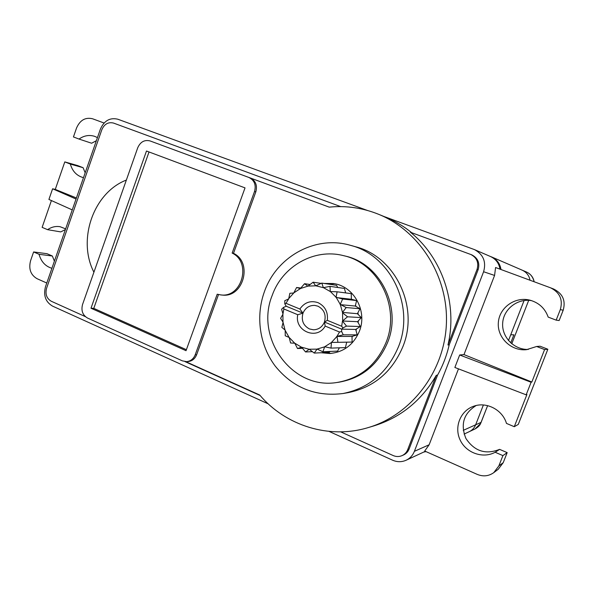 <?xml version="1.0" encoding="UTF-8"?>
<svg xmlns="http://www.w3.org/2000/svg" width="594" height="594" viewBox="0 0 594 594"><rect width="100%" height="100%" fill="white"/><g stroke="black" fill="none" stroke-linecap="round" stroke-linejoin="round"><path stroke-width="0.89" d="M423.767 452.049L426.039 451.626M500.987 269.52C500.059 263.647 496.911 259.452 491.557 256.92L490.124 256.37M463.253 430.36L475.653 424.799C474.383 427.925 472.252 430.212 469.253 431.667C472.252 430.212 474.383 427.925 475.653 424.799L483.382 404.974L475.653 424.799L481.11 422.349L487.629 405.635L480.62 423.463M508.486 340.57L524.094 300.519L510.736 334.786L513.884 334.808L510.729 342.894M491.557 256.92L522.171 270.159C526.522 272.201 529.15 275.557 530.048 280.249C529.15 275.557 526.522 272.201 522.171 270.159L521.458 269.876M526.915 272.223C530.917 274.272 533.33 277.45 534.147 281.756C532.944 277.056 530.531 273.879 526.915 272.223L526.366 271.978M464.092 434.08L475.037 428.957C477.955 427.324 479.804 425.512 480.591 423.529M556.17 320.136L559.14 320.537L563.186 310.246L560.32 309.585L556.17 320.136L548.188 317.107C545.017 308.338 538.921 302.688 529.9 300.156C514.976 296.317 499.212 307.707 498.336 322.676C497.096 337.63 511.107 351.269 526.425 349.688L536.657 346.488L540.102 346.22L547.846 349.242L518.265 424.435L514.27 426.7L506.474 423.411C502.531 409.704 486.352 401.425 473.581 406.281C460.439 410.781 453.972 426.96 460.083 439.872C465.956 452.888 482.9 458.999 495.158 452.257L499.606 449.361C485.706 454.893 474.48 451.277 465.934 438.513C460.246 424.398 463.632 413.402 476.113 405.546M560.32 309.585C563.082 299.74 559.838 292.486 550.579 287.823L553.682 289.033C562.718 293.577 565.889 300.653 563.186 310.246M329.039 431.4L392.589 460.194C397.171 462.177 401.693 462.184 406.155 460.224C410.009 458.368 412.756 455.405 414.389 451.329L483.598 271.74C486.397 261.843 483.353 254.462 474.458 249.599L490.54 256.549C495.901 259.081 499.042 263.276 499.97 269.141M72.253 209.897L48.916 199.443L52.606 188.781L55.272 189.412L64.798 161.902L77.636 165.57L83.101 167.701L85.172 172.809M96.354 140.719L91.617 143.228L79.024 139.063C84.051 135.551 89.271 134.645 94.691 136.353L97.438 137.6M46.778 283.019L37.058 278.697C30.643 274.933 28.482 268.933 30.584 260.699L33.613 251.945L47.008 253.697L52.361 256.014L54.388 261.174M65.407 229.566L60.751 231.905L47.594 229.67C51.5 226.982 55.65 225.995 60.053 226.708L65.644 228.861M503.222 462.667L498.247 469.253L493.763 472.653L498.856 465.904L503.222 462.667L507.172 452.628L499.606 449.361M528.274 349.45C513.936 349.859 501.559 336.917 502.68 323.002C503.526 309.073 517.582 298.136 531.689 300.668M536.657 346.488L544.594 349.584L547.846 349.242M498.856 465.904L502.903 455.613L507.172 452.628M531.103 382.254L531.838 382.016L463.988 354.596L459.682 354.982L531.103 382.254L526.165 394.824L526.923 394.52L514.27 426.7M544.594 349.584L531.838 382.016M502.903 455.613L495.158 452.257M414.389 451.329L429.143 444.765L424.703 451.032L477.205 474.376C483.16 476.789 488.676 476.217 493.763 472.653M429.143 444.765L458.479 368.859M463.988 354.596L494.579 275.438L495.582 267.523L550.579 287.823M526.165 394.824L454.863 367.471L459.682 354.982M367.307 210.41L117.835 119.223C109.987 117.352 104.173 120.656 100.393 129.128L45.5 286.687C43.243 295.508 45.582 301.982 52.51 306.103L268.198 403.838M340.689 431.86L393.139 455.539C396.131 456.823 399.094 456.86 402.019 455.635L403.452 455.004C406.118 453.779 408.011 451.774 409.132 448.982L437.57 375.096C442.849 365.652 446.718 355.598 449.175 344.936L478.125 269.706C480.004 262.964 477.873 258.004 471.74 254.833L410.387 232.232C442.084 257.544 457.84 303.534 447.973 344.988L477.071 269.349C478.957 262.57 476.819 257.581 470.656 254.395M411.694 232.707C403.705 226.232 395.047 221.065 385.729 217.226L378.697 214.33C362.607 207.841 346.116 205.442 329.224 207.135L248.864 177.443M474.458 249.599L383.858 216.454M185.751 361.649L259.689 395.01C285.61 425.623 329.098 439.59 368.377 427.539L374.138 425.809C400.794 417.456 421.517 400.623 436.308 375.304L437.57 375.096M449.175 344.936L447.973 344.988M368.377 427.539C411.093 414.924 444.245 372.015 446.369 324.302C448.633 276.589 419.713 230.999 378.697 214.33M340.696 206.608L113.528 123.069C108.271 121.807 104.381 124.02 101.841 129.7L46.584 288.238C45.077 294.156 46.636 298.492 51.284 301.255L85.358 316.632M184.979 361.59L260.113 395.5M402.019 455.635C404.7 454.41 406.6 452.39 407.729 449.584L436.308 375.304M126.351 180.071C93.458 192.671 77.116 239.753 93.911 272.208M137.734 147.75L82.559 304.462C80.97 310.617 82.633 315.139 87.533 318.042L182.343 360.848L186.523 361.642C190.6 361.234 193.496 358.947 195.203 354.796L217.204 294.223L220.782 294.914C242.018 298.039 251.804 262.244 232.15 253.081L254.544 191.439C256.274 184.875 254.373 180.205 248.841 177.435L150.044 140.927C144.505 139.575 140.399 141.847 137.734 147.75M186.523 361.642L187.979 361.568C192.055 361.152 194.936 358.88 196.636 354.737L218.51 294.557M220.782 294.914L222.149 295.032C243.332 298.151 253.096 262.466 233.494 253.326L255.821 191.884C257.544 185.335 255.643 180.68 250.133 177.91L250.111 177.903M343.124 393.51L348.381 392.589C374.02 387.295 392.218 371.918 402.97 346.443C419.386 306.311 394.869 256.422 355.531 246.748L350.415 245.315C315.377 234.964 276.581 256.682 264.464 291.543C255.45 316.223 259.556 345.263 275.222 366.082C292.894 387.8 315.533 396.941 343.124 393.51C369.134 388.134 387.6 372.505 398.522 346.621C415.191 305.821 390.31 255.123 350.415 245.315M337.013 382.477L338.825 382.224C361.805 378.23 378.103 364.879 387.719 342.181C402.108 306.979 379.833 263.276 345.047 256.021L343.28 255.591C314.063 248.062 282.343 266.394 272.208 295.374C254.67 337.919 292.04 390.147 337.013 382.477C360.105 378.46 376.485 365.043 386.152 342.218C400.616 306.823 378.23 262.882 343.28 255.591M321.116 352.747L329.848 353.512C343.748 352.175 353.601 344.743 359.4 331.222C367.664 310.996 353.742 285.959 333.316 283.524L324.168 283.457M245.025 187.882L146.48 151.017L90.993 308.234L186.026 350.698L245.025 187.882M233.494 253.326L232.15 253.081M90.993 308.234L93.785 308.368L186.39 349.703M149.02 151.967L93.785 308.368M33.613 251.945L39.056 254.306C41.12 261.679 45.404 266.342 51.908 268.295M51.411 200.564L42.129 227.361L47.594 229.67M55.272 189.412L76.411 197.958M64.798 161.902L70.352 164.078C72.357 171.079 76.492 175.542 82.759 177.472L83.494 177.651M104.076 123.017L92.612 118.785C85.395 117.048 80.034 120.122 76.544 128.007L73.448 136.947L79.024 139.063M52.606 188.781L76.039 199.035M70.352 164.078L83.101 167.701M39.056 254.306L52.361 256.014M325.178 326.084L324.443 322.022L341.699 329.15L341.632 331.497L343.25 334.823L336.969 336.367L339.508 332.016L325.178 326.084C317.129 340.763 294.097 330.992 297.757 314.716L283.873 308.962L282.885 314.293L282.989 322.089L285.046 330.026L281.853 327.383L283.048 322.52M336.969 336.367L337.956 342.33L331.459 342.426L336.716 336.724M331.459 342.426L331.007 348.114L324.68 346.762L331.133 342.701M324.68 346.762L322.906 351.774L317.092 349.079L324.294 346.933M317.092 349.079L314.226 353.074L309.229 349.227L316.676 349.138M309.229 349.227L305.554 351.96L301.626 347.215L308.813 349.175M301.626 347.215L297.497 348.515L294.802 343.206L301.247 347.059M294.802 343.206L290.57 342.998L289.211 337.481L294.476 342.946M289.211 337.481L285.246 335.788L285.202 330.427L288.951 337.14M285.202 330.427L285.046 330.026M342.679 320.805L342.545 312.838L347.535 316.802L342.493 321.005L341.669 326.255L327.324 320.344C328.185 312.058 325.074 306.162 317.998 302.643C310.528 300.252 304.492 302.383 299.866 309.029L285.959 303.304L288.662 298.945L289.865 293.295L293.755 292.991L288.662 298.671M293.755 292.991L296.606 287.496L301.032 288.068M296.606 287.496L300.378 288.595L294.075 292.716M300.378 288.595L304.536 283.709L310.209 284.511M304.536 283.709L307.863 286.152L300.757 288.417M307.863 286.152L313.135 282.209L321.191 283.405M313.135 282.209L315.696 285.825L308.271 286.078M315.696 285.825L321.814 283.108L336.531 285.306L337.793 287.489M321.814 283.108L323.351 287.659L316.105 285.87M323.351 287.659L330.004 286.367L344.416 288.439L345.649 292.909M330.004 286.367L330.301 291.557L323.737 287.815M330.301 291.557L337.11 291.795L351.262 293.644L351.366 299.265L356.6 300.571L355.294 306.051L360.031 308.746L357.41 313.699L361.308 317.604L357.551 321.681L360.35 326.522L355.709 329.432L357.202 334.868L352.012 336.412L352.108 342.055L337.956 342.33M337.11 291.795L336.063 297.252L330.635 291.817M336.063 297.252L342.649 299.02L356.6 300.571M342.649 299.02L340.221 304.366L336.323 297.594M340.221 304.366L346.205 307.551L360.031 308.746M346.205 307.551L342.486 312.399L340.392 304.767M342.486 312.399L357.41 313.699M341.632 331.497L339.508 332.016M283.873 308.962L283.487 307.425L286.226 306.237L302.992 313.164L297.757 314.716M309.437 328.95C303.222 325.557 301.076 320.3 302.992 313.164C305.294 307.878 309.199 305.294 314.701 305.405L317.916 306.177C324.19 309.533 326.366 314.82 324.443 322.022C322.282 327.012 318.629 329.603 313.476 329.796L309.437 328.95M299.866 309.029L302.992 313.164M326.767 283.843L334.585 283.746M323.745 352.621L331.133 353.423M352.019 337.058L352.658 336.219M355.977 330.42L356.6 328.876M351.358 298.893L351.752 299.361M355.494 305.227L356.058 306.489M357.937 312.696L358.227 314.516M358.368 320.797L358.152 322.72M330.101 351.448L329.262 352.361L314.226 353.074M339.367 347.809L337.622 351.106L322.906 351.774M346.718 342.159L345.426 347.594L331.007 348.114M286.226 306.237L284.801 303.876L284.756 300.713L288.417 299.02M336.063 297.527L351.366 299.265M340.154 304.633L355.294 306.051M347.535 316.802L361.308 317.604M342.493 321.005L357.551 321.681M342.634 321.25L346.525 326.106L360.35 326.522M355.709 329.432L341.699 329.15L342.99 327.873L346.525 326.106M341.669 326.255L342.99 327.873M324.443 322.022L327.324 320.344M284.801 303.876L285.959 303.304M282.989 322.089L280.613 318.332L282.885 314.293M282.93 313.862L281.608 309.244L283.487 307.425M297.497 348.515L302.546 348.344M305.554 351.96L312.362 351.663M336.709 336.442L352.012 336.412M343.25 334.823L357.202 334.868M511.753 343.778L528.705 300.341L511.761 343.785M483.598 271.74L494.579 275.438M478.125 269.706L477.071 269.349M409.132 448.982L407.729 449.584M196.636 354.737L195.203 354.796M255.821 191.884L254.544 191.439M522.171 270.159L526.381 271.978M481.11 422.349L480.605 423.5L475.037 428.957M406.155 460.224L425.341 451.321M250.133 177.91L248.841 177.435"/></g></svg>
